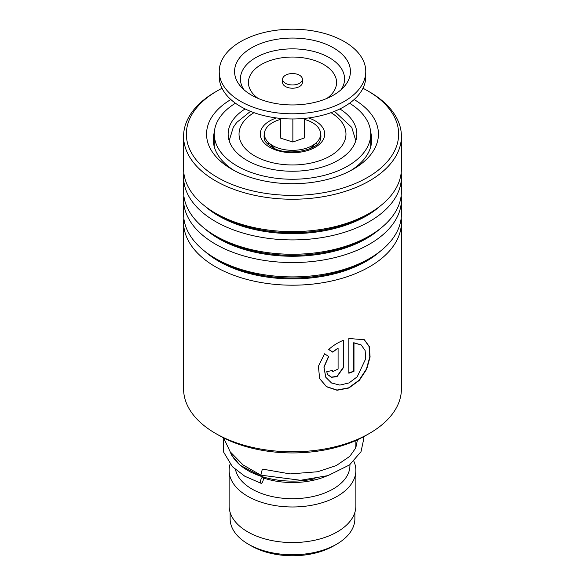 <?xml version="1.0" encoding="UTF-8"?>
<svg xmlns="http://www.w3.org/2000/svg" width="585" height="585" viewBox="0 0 585 585"><rect width="100%" height="100%" fill="white"/><g stroke="black" fill="none" stroke-linecap="round" stroke-linejoin="round"><path stroke-width="0.88" d="M354.876 512.409L354.876 518.741A62.376 36.014 180 0 1 336.609 544.204L333.669 545.907A58.215 33.616 180 0 1 251.331 545.907L248.391 544.211A62.376 36.014 180 0 1 248.391 544.204A62.376 36.014 180 0 1 230.124 518.741L230.124 512.409M336.609 544.204A62.376 36.014 180 0 1 248.391 544.211L251.331 545.907M271.733 147.076A20.789 12.007 180 0 1 271.711 146.513L271.711 145.57M268.01 144.422A24.753 14.289 180 0 1 268.647 142.696M355.87 440.52L355.87 444.527A63.37 36.584 180 0 1 355.475 448.578M315.044 478.72A63.37 36.584 180 0 1 247.696 470.398A63.37 36.584 180 0 1 247.689 470.398A63.37 36.584 180 0 1 230.614 452.388M326.766 475.985A57.425 33.155 180 0 1 263.345 477.945M247.689 470.398L251.821 472.782L247.696 470.398M349.925 464.636L349.925 465.55A57.425 33.155 180 0 1 314.474 496.182A57.425 33.155 180 0 1 251.894 488.994A57.425 33.155 180 0 1 235.514 469.638M353.852 461.251A63.37 36.584 180 0 1 355.87 470.398A63.37 36.584 180 0 1 316.748 504.197A63.37 36.584 180 0 1 247.696 496.27A63.37 36.584 180 0 1 229.13 470.398A63.37 36.584 180 0 1 230.08 464.102M355.87 470.398L355.87 505.966A63.37 36.584 180 0 1 316.748 539.772A63.37 36.584 180 0 1 247.696 531.838A63.37 36.584 180 0 1 229.13 505.966L229.13 470.398M316.353 142.696A24.753 14.289 180 0 1 316.99 144.422M313.289 145.57L313.289 146.513A20.789 12.007 180 0 1 313.267 147.076M284.061 82.251A9.901 5.718 0 0 0 295.191 84.759A9.901 5.718 0 0 0 302.401 79.26A9.901 5.718 0 0 0 300.939 76.277A9.901 5.718 0 0 0 289.809 73.761A9.901 5.718 0 0 0 282.599 79.26A9.901 5.718 0 0 0 284.061 82.251M282.599 79.26L282.599 82.492A9.901 5.718 0 0 0 284.061 85.483A9.901 5.718 0 0 0 295.191 87.999A9.901 5.718 0 0 0 302.401 82.492L302.401 79.26M219.229 71.502L219.229 76.672A73.271 42.303 0 0 0 230.029 98.777A73.271 42.303 0 0 0 312.39 117.388A73.271 42.303 0 0 0 365.771 76.672L365.771 71.502A73.271 42.303 0 0 0 354.971 49.396A73.271 42.303 0 0 0 272.61 30.786A73.271 42.303 0 0 0 219.229 71.502A73.271 42.303 0 0 0 230.029 93.6A73.271 42.303 0 0 0 312.39 112.21A73.271 42.303 0 0 0 365.771 71.502M341.889 54.025A57.922 33.44 0 0 0 264.186 42.325A57.922 33.44 0 0 0 240.896 86.69A57.922 33.44 0 0 0 243.111 88.971A57.922 33.44 0 0 0 294.767 104.92A57.922 33.44 0 0 0 344.104 86.69A57.922 33.44 0 0 0 341.889 54.025M280.442 118.397L280.8 138.235L292.858 142.016L304.558 137.877L304.558 118.397M292.858 142.016L292.858 118.974M280.8 138.235L280.8 118.433M304.558 119.428A28.117 16.234 180 0 1 320.609 133.673A28.117 16.234 180 0 1 316.463 142.586A28.117 16.234 180 0 1 268.537 142.586A28.117 16.234 180 0 1 264.391 134.521A28.117 16.234 180 0 1 280.442 119.428M316.463 142.586L310.218 148.458A20.789 12.007 180 0 1 309.94 148.714M275.06 148.714A20.789 12.007 180 0 1 274.782 148.458L268.537 142.586M245.13 108.942A64.357 37.155 0 0 0 228.143 134.097A64.357 37.155 0 0 0 246.994 160.37A64.357 37.155 0 0 0 317.128 168.421A64.357 37.155 0 0 0 356.857 134.097A64.357 37.155 0 0 0 339.87 108.942M235.441 103.209A78.222 45.162 0 0 0 214.278 134.097A78.222 45.162 0 0 0 237.188 166.03A78.222 45.162 0 0 0 322.43 175.814A78.222 45.162 0 0 0 370.722 134.097A78.222 45.162 0 0 0 349.559 103.209M183.588 222.322L183.588 388.908A108.912 62.88 0 0 0 201.116 423.123A108.912 62.88 0 0 0 215.485 433.375A108.912 62.88 0 0 0 369.515 433.375A108.912 62.88 0 0 0 401.412 388.908L401.412 222.322A108.912 62.88 180 0 1 323.395 282.613A108.912 62.88 180 0 1 201.116 256.53A108.912 62.88 180 0 1 183.588 222.322A108.912 62.88 180 0 1 183.829 218.168M222.037 88.269A106.141 61.279 0 0 0 217.445 90.763A106.141 61.279 0 0 0 203.441 167.434A106.141 61.279 0 0 0 350.247 185.511A106.141 61.279 0 0 0 381.559 100.752A106.141 61.279 0 0 0 367.555 90.763A106.141 61.279 0 0 0 362.963 88.269M367.555 90.763L369.515 91.896A108.912 62.88 180 0 1 383.884 102.148A108.912 62.88 180 0 1 401.412 136.356A108.912 62.88 180 0 1 323.395 196.655A108.912 62.88 180 0 1 201.116 170.571A108.912 62.88 180 0 1 183.588 136.356A108.912 62.88 180 0 1 215.485 91.896L217.445 90.763M354.152 99.53A85.944 49.615 180 0 1 364.609 107.099A85.944 49.615 180 0 1 353.274 169.182A85.944 49.615 180 0 1 231.726 169.182A85.944 49.615 180 0 1 220.391 161.087A85.944 49.615 180 0 1 230.848 99.53M214.359 132.115A79.209 45.732 0 0 0 213.291 139.596A79.209 45.732 0 0 0 226.044 164.473A79.209 45.732 0 0 0 234.205 170.557M350.795 170.557A79.209 45.732 0 0 0 371.709 139.596A79.209 45.732 0 0 0 370.641 132.115M401.171 195.536A108.912 62.88 180 0 1 401.412 199.682L401.412 214.022A108.912 62.88 180 0 1 369.515 258.482A108.912 62.88 180 0 1 215.485 258.482A108.912 62.88 180 0 1 201.116 248.23A108.912 62.88 180 0 1 183.588 214.022L183.588 199.682A108.912 62.88 180 0 1 183.829 195.536M401.412 199.682A108.912 62.88 180 0 1 323.395 259.981A108.912 62.88 180 0 1 201.116 233.898A108.912 62.88 180 0 1 183.588 199.682M401.171 172.897A108.912 62.88 180 0 1 401.412 177.05L401.412 191.39A108.912 62.88 180 0 1 369.515 235.85A108.912 62.88 180 0 1 215.485 235.85A108.912 62.88 180 0 1 201.116 225.598A108.912 62.88 180 0 1 183.588 191.39L183.588 177.05A108.912 62.88 180 0 1 183.829 172.897M401.412 177.05A108.912 62.88 180 0 1 323.395 237.342A108.912 62.88 180 0 1 201.116 211.258A108.912 62.88 180 0 1 183.588 177.05M401.412 136.356L401.412 168.751A108.912 62.88 180 0 1 369.515 213.211A108.912 62.88 180 0 1 215.485 213.211A108.912 62.88 180 0 1 201.116 202.958A108.912 62.88 180 0 1 183.588 168.751L183.588 136.356M401.171 218.168A108.912 62.88 180 0 1 401.412 222.322M338.086 369.055L338.086 348.104L332.748 352.155L328.69 349.494C333.194 345.472 338.152 342.386 343.549 340.243L343.549 367.49L337.062 376.616L331.483 377.325L327.52 374.561L326.752 371.636A108.912 62.88 180 0 0 332.477 370.437L332.806 371.519L338.086 369.055M324.595 353.793L328.711 356.55L324.024 367.146L325.75 377.223L331.519 382.992L339.885 385.105L349.048 382.919L357.208 376.813L365.742 358.722L365.128 350.517L361.23 344.989L353.976 342.905L353.976 371.314A108.912 62.88 180 0 1 348.85 373.223L348.85 338.503L364.345 339.739L369.296 346.532L370.093 356.989L366.707 369.157L359.344 380.382L348.857 388.023L337.062 390.261L326.496 386.751L319.644 378.627L318.401 366.247L324.595 353.793M369.515 433.375L366.151 435.313A104.159 60.138 180 0 1 218.848 435.313L215.485 433.375M328.521 356.426L323.907 366.978L325.699 377.128M361.091 344.894L353.749 342.715L353.749 371.124A108.517 62.654 180 0 1 348.85 372.952M364.206 339.644L369.055 346.495L369.8 356.945L366.4 369.062L359.08 380.221L348.675 387.818L336.967 390.056L326.459 386.59L319.6 378.532M338.086 348.104L332.602 351.943L328.558 349.282M343.358 340.316L343.358 367.285L336.975 376.374L331.446 377.135L327.454 374.459M332.346 370.466L332.733 371.409M363.541 436.768L363.753 438.911L361.018 451.671L349.596 464.892L327.958 475.62L300.602 480.27L260.851 475.159L262.19 469.667L263.111 469.228M261.948 482.852A3.166 1.192 106.7 0 0 263.323 479.62A3.166 1.192 106.7 0 0 262.884 477.236A3.166 1.192 106.7 0 0 261.948 477.674A3.166 1.192 106.7 0 0 260.574 480.907A3.166 1.192 106.7 0 0 261.012 483.29A3.166 1.192 106.7 0 0 261.948 482.852M320.617 133.987A28.431 16.417 180 0 1 320.295 139.859C318.394 150.382 286.226 156.882 271.696 147.054C267.148 143.925 264.822 141.526 264.705 139.859A28.431 16.417 180 0 1 264.383 133.987M308.522 117.951A32.226 18.603 180 0 1 315.286 120.941A32.226 18.603 180 0 1 315.286 147.252A32.226 18.603 180 0 1 269.714 147.252A32.226 18.603 180 0 1 276.478 117.951M254.014 112.671A53.469 30.866 0 0 0 254.694 155.924A53.469 30.866 0 0 0 329.962 156.122A53.469 30.866 0 0 0 330.986 112.671M341.165 89.637A52.08 30.069 0 0 0 336.909 63.217A52.08 30.069 0 0 0 269.517 51.948A52.08 30.069 0 0 0 243.835 89.637M326.913 98.397A44.087 25.455 0 0 0 330.086 69.198A44.087 25.455 0 0 0 269.466 60.796A44.087 25.455 0 0 0 254.914 95.794A44.087 25.455 0 0 0 258.087 98.397M380.316 251.221A104.393 60.27 180 0 1 204.911 251.418A104.393 60.27 180 0 1 204.684 251.221M380.316 228.581A104.393 60.27 180 0 1 204.911 228.786A104.393 60.27 180 0 1 204.684 228.581M380.316 205.949A104.393 60.27 180 0 1 204.911 206.147A104.393 60.27 180 0 1 204.684 205.949M369.515 258.482L366.32 260.332A104.393 60.27 180 0 1 218.68 260.332L215.485 258.482M369.515 235.85L366.32 237.693A104.393 60.27 180 0 1 218.68 237.693L215.485 235.85M369.515 213.211L366.32 215.061A104.393 60.27 180 0 1 218.68 215.061L215.485 213.211M355.826 140.714L351.724 127.347L334.488 111.34M250.512 111.34L236.728 122.44L233.283 127.325L229.174 140.714M370.722 134.097L370.722 146.798M214.278 134.097L214.278 146.798M214.278 142.777A7.919 7.919 0 0 0 213.796 144.736M263.045 469.199L290.087 473.916L317.699 471.751L336.317 465.55L349.801 456.344L355.797 447.883L357.45 439.803M230.037 451.576L231.623 455.145L240.135 465.25L262.884 477.236M223.207 437.69L223.477 451.861L232.42 466.72L244.844 476.256L261.012 483.29M260.786 475.137L243.111 464.98L230.219 451.839L223.609 437.894"/></g></svg>
